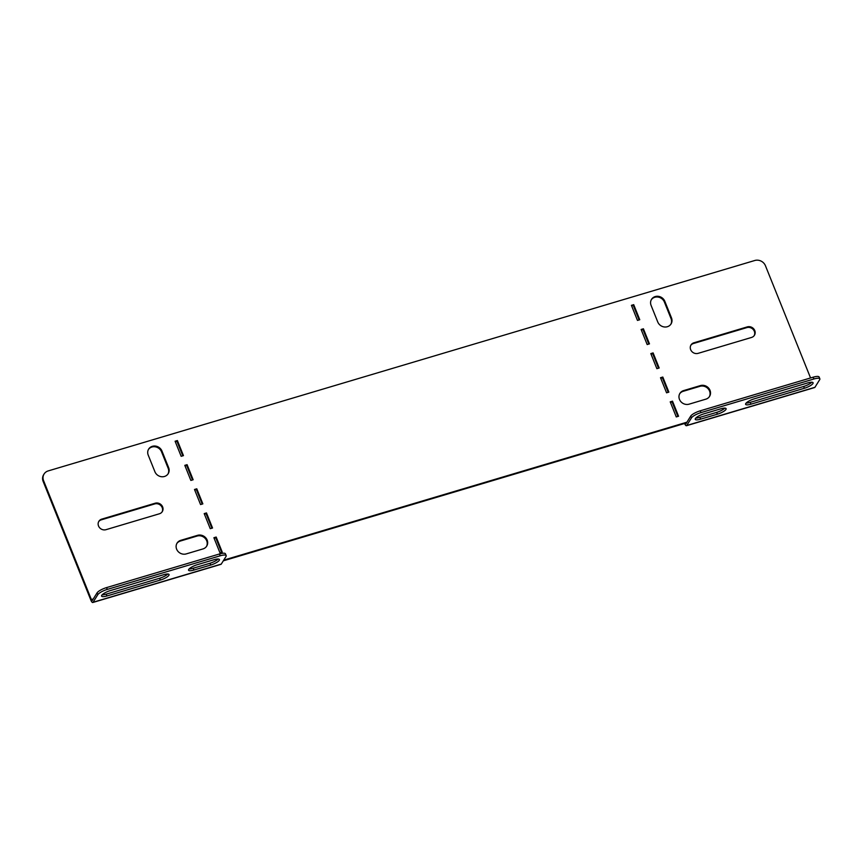 <?xml version="1.0" encoding="UTF-8"?>
<svg xmlns="http://www.w3.org/2000/svg" width="863" height="863" viewBox="0 0 863 863"><rect width="100%" height="100%" fill="white"/><g stroke="black" fill="none" stroke-linecap="round" stroke-linejoin="round"><path stroke-width="1.29" d="M197.551 535.34A7.573 6.882 -148.1 0 1 207.152 540.076A7.573 6.882 -148.1 0 1 206.71 546.128A7.573 6.882 -148.1 0 1 203.01 548.911L186.225 553.906A7.573 6.882 -148.1 0 1 177.929 551.306A7.573 6.882 -148.1 0 1 177.066 543.118A7.573 6.882 -148.1 0 1 180.766 540.335L197.551 535.34L197.109 536.052A7.573 6.882 -148.1 0 1 206.71 540.788A7.573 6.882 -148.1 0 1 206.473 546.473M162.05 511.964A5.89 5.361 31.9 0 0 154.725 503.927L101.305 519.839A5.89 5.361 31.9 0 0 98.662 521.651M98.533 525.988A5.89 5.361 -148.1 0 1 101.748 519.127L155.167 503.215A5.89 5.361 -148.1 0 1 162.287 511.608A5.89 5.361 -148.1 0 1 159.407 513.776L105.998 529.677A5.89 5.361 -148.1 0 1 98.533 525.988M710.012 390.335A7.573 6.882 31.9 0 0 700.422 385.588L683.625 390.594A7.573 6.882 31.9 0 0 679.925 393.366A7.573 6.882 31.9 0 0 680.788 401.565A7.573 6.882 31.9 0 0 689.084 404.164L705.869 399.159A7.573 6.882 31.9 0 0 709.569 396.387A7.573 6.882 31.9 0 0 710.012 390.335M709.343 396.732A7.573 6.882 31.9 0 0 709.569 391.047A7.573 6.882 31.9 0 0 699.969 386.311L683.183 391.306A7.573 6.882 31.9 0 0 679.72 393.733M690.81 345.319A5.89 5.361 -148.1 0 1 693.453 343.506L746.862 327.606A5.89 5.361 -148.1 0 1 754.186 335.631M693.895 342.794A5.89 5.361 31.9 0 0 690.67 349.666A5.89 5.361 31.9 0 0 698.135 353.345L751.554 337.444A5.89 5.361 31.9 0 0 753.766 328.911A5.89 5.361 31.9 0 0 747.304 326.883L693.895 342.794L693.453 343.506M221.262 564.089L226.009 556.484A8.414 2.201 158.1 0 0 226.182 555.61A8.414 2.201 158.1 0 0 220.227 555.783L107.292 589.407A8.414 2.201 158.1 0 0 97.81 594.661L93.064 602.266L221.262 564.089A3.7 1.197 73.4 0 1 220.982 564.326L92.783 602.503A3.7 1.197 -106.6 0 0 93.064 602.266M163.69 574.693L110.281 590.605A7.573 1.974 158.1 0 0 101.575 596.106A7.573 1.974 158.1 0 0 106.936 595.955L160.356 580.055A7.573 1.974 158.1 0 0 169.051 574.553A7.573 1.974 158.1 0 0 163.69 574.693M214.056 559.699L197.271 564.704A7.573 1.974 158.1 0 0 188.566 570.206A7.573 1.974 158.1 0 0 193.927 570.055L210.723 565.049A7.573 1.974 158.1 0 0 219.418 559.548A7.573 1.974 158.1 0 0 214.056 559.699M102.136 594.834A7.573 1.974 158.1 0 0 106.214 594.143L159.633 578.242A7.573 1.974 158.1 0 0 167.778 574.014M220.227 555.783L219.504 553.97L106.57 587.595L107.292 589.407M219.504 553.97A8.414 2.201 -21.9 0 1 225.459 553.809L226.182 555.61M97.81 594.661L97.077 592.849L92.341 600.454A1.683 0.55 -106.6 0 1 92.212 600.562A1.683 0.55 -106.6 0 1 91.359 599.548L93.258 598.976M97.077 592.849A8.414 2.201 -21.9 0 1 106.57 587.595M189.126 568.933A7.573 1.974 158.1 0 0 193.204 568.242L209.989 563.248A7.573 1.974 158.1 0 0 218.134 559.019M223.733 560.13L685.028 422.762L684.586 423.474A3.7 1.197 -106.6 0 0 686.452 425.718A3.7 1.197 -106.6 0 0 686.732 425.481L691.479 417.875L690.745 416.063A8.414 2.201 -21.9 0 1 700.227 410.82L813.162 377.185A8.414 2.201 -21.9 0 1 819.127 377.023L819.85 378.825A8.414 2.201 158.1 0 0 813.895 378.997L813.162 377.185M223.29 560.842L684.586 423.474M176.861 543.474A7.573 6.882 -148.1 0 1 180.324 541.047L197.109 536.052M204.412 514.121L206.041 513.636L211.899 528.199M185.006 465.869L186.645 465.384L192.503 479.947M214.11 538.253L215.739 537.768L221.597 552.32M668.21 392.309L662.353 377.757L660.724 378.242M677.908 416.441L672.061 401.878L670.422 402.363M810.562 377.962L765.459 265.772A8.414 7.648 31.9 0 0 754.791 260.497L48.199 470.918A8.414 7.648 31.9 0 0 44.078 474.003A8.414 7.648 31.9 0 0 43.592 480.723L43.15 481.435L90.917 600.26A3.7 1.197 -106.6 0 0 92.783 602.503M43.15 481.435A8.414 7.648 -148.1 0 1 43.635 474.715L44.078 474.003M658.512 368.188L652.655 353.625L651.026 354.11M648.814 344.057L642.957 329.504L641.328 329.99M639.116 319.936L633.259 305.373L631.63 305.858M175.308 441.748L176.947 441.263L182.805 455.815M194.704 490.001L196.343 489.515L202.201 504.068M670.821 324.294A7.573 6.882 31.9 0 0 671.047 318.609L664.381 302.018A7.573 6.882 31.9 0 0 658.242 297.099A7.573 6.882 31.9 0 0 651.317 299.709M148.458 449.45A7.573 6.882 -148.1 0 1 155.383 446.84A7.573 6.882 -148.1 0 1 161.521 451.759L168.188 468.35A7.573 6.882 -148.1 0 1 167.961 474.035M204.197 513.604L206.484 512.924L212.546 528.005L210.259 528.685L204.197 513.604M194.499 489.483L196.786 488.792L202.848 503.873L200.561 504.553L194.499 489.483M184.801 465.351L187.088 464.672L193.15 479.752L190.863 480.432L184.801 465.351M175.103 441.23L177.39 440.551L183.452 455.621L181.165 456.311L175.103 441.23M213.895 537.735L216.182 537.045L222.244 552.126L219.957 552.805L213.895 537.735M631.414 305.34L637.477 320.421L639.763 319.742L633.712 304.661L631.414 305.34M641.112 329.472L647.174 344.553L649.472 343.862L643.41 328.792L641.112 329.472M650.81 353.593L656.872 368.674L659.17 367.994L653.108 352.913L650.81 353.593M43.592 480.723L91.359 599.548M670.217 401.845L676.268 416.926L678.566 416.246L672.504 401.166L670.217 401.845M660.508 377.724L666.57 392.805L668.868 392.115L662.806 377.045L660.508 377.724M657.757 321.985A7.573 6.882 31.9 0 0 664.122 326.937A7.573 6.882 31.9 0 0 671.058 323.938A7.573 6.882 31.9 0 0 671.49 317.886L664.823 301.306A7.573 6.882 31.9 0 0 658.469 296.343A7.573 6.882 31.9 0 0 651.533 299.342A7.573 6.882 31.9 0 0 651.09 305.394L657.757 321.985M161.964 451.047L168.63 467.638A7.573 6.882 -148.1 0 1 168.188 473.69A7.573 6.882 -148.1 0 1 161.252 476.689A7.573 6.882 -148.1 0 1 154.898 471.727L148.231 455.135A7.573 6.882 -148.1 0 1 148.663 449.084A7.573 6.882 -148.1 0 1 155.599 446.095A7.573 6.882 -148.1 0 1 161.964 451.047L161.521 451.759M633.259 305.373L633.712 304.661M642.957 329.504L643.41 328.792M652.655 353.625L653.108 352.913M672.061 401.878L672.504 401.166M662.353 377.757L662.806 377.045M215.739 537.768L216.182 537.045M176.947 441.263L177.39 440.551M186.645 465.384L187.088 464.672M196.343 489.515L196.786 488.792M206.041 513.636L206.484 512.924M686.926 422.19L685.028 422.762A1.683 0.55 -106.6 0 0 685.88 423.776A1.683 0.55 -106.6 0 0 685.999 423.679L690.745 416.063M819.85 378.825A8.414 2.201 158.1 0 1 819.667 379.698L814.931 387.304A3.7 1.197 73.4 0 1 814.65 387.541L686.452 425.718M700.605 419.17A7.573 1.974 -21.9 0 1 695.244 419.321A7.573 1.974 -21.9 0 1 703.949 413.819L720.734 408.825A7.573 1.974 -21.9 0 1 726.096 408.674A7.573 1.974 -21.9 0 1 717.401 414.175L700.605 419.17L699.882 417.358A7.573 1.974 -21.9 0 1 695.805 418.048M750.972 404.175A7.573 1.974 -21.9 0 1 745.61 404.326A7.573 1.974 -21.9 0 1 754.305 398.825L807.725 382.913A7.573 1.974 -21.9 0 1 813.086 382.762A7.573 1.974 -21.9 0 1 804.381 388.264L750.972 404.175L750.238 402.363A7.573 1.974 -21.9 0 1 746.161 403.053M700.227 410.82L700.961 412.622L813.895 378.997M700.961 412.622A8.414 2.201 158.1 0 0 691.479 417.875M724.812 408.134A7.573 1.974 -21.9 0 1 716.668 412.363L699.882 417.358M811.803 382.233A7.573 1.974 -21.9 0 1 803.658 386.462L750.238 402.363M101.748 519.127L101.305 519.839M699.969 386.311L700.422 385.588M747.304 326.883L746.862 327.606M683.183 391.306L683.625 390.594M671.047 318.609L671.49 317.886M664.381 302.018L664.823 301.306M155.167 503.215L154.725 503.927M180.324 541.047L180.766 540.335M168.188 468.35L168.63 467.638M686.732 425.481L814.931 387.304M804.381 388.264L803.658 386.462M717.401 414.175L716.668 412.363M160.356 580.055L159.633 578.242M106.936 595.955L106.214 594.143M210.723 565.049L209.989 563.248M193.927 570.055L193.204 568.242"/></g></svg>

